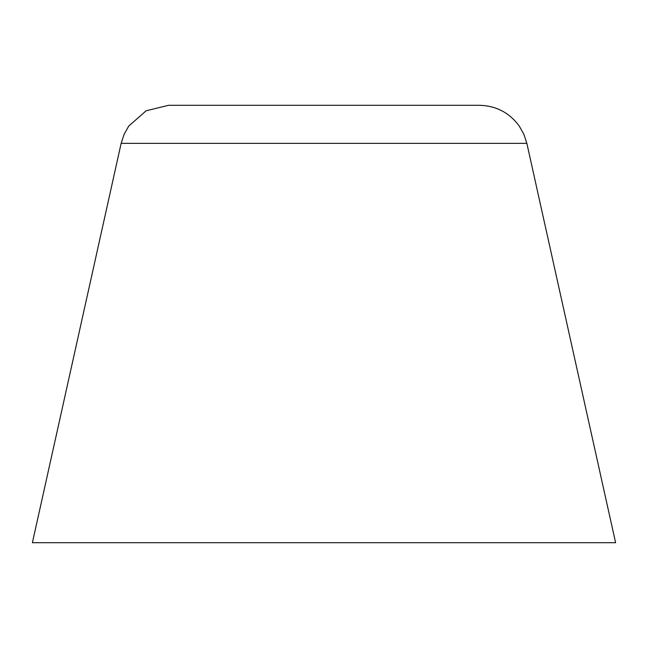 <?xml version="1.0" encoding="UTF-8"?>
<svg xmlns="http://www.w3.org/2000/svg" width="648" height="648" viewBox="0 0 648 648"><rect width="100%" height="100%" fill="white"/><g stroke="black" fill="none" stroke-linecap="round" stroke-linejoin="round"><path stroke-width="0.97" d="M121.144 143.354L32.4 542.7L615.6 542.7L526.856 143.354L523.892 134.314L519.226 126.028C509.328 112.639 496.06 105.729 479.415 105.3L168.585 105.3L146.14 110.792L128.774 126.028L124.108 134.314L121.144 143.354L526.856 143.354"/></g></svg>
